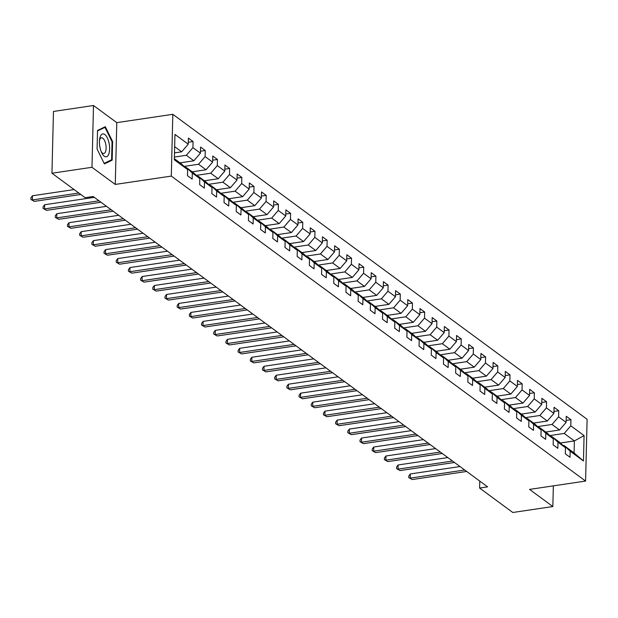 <?xml version="1.0" encoding="UTF-8"?>
<svg xmlns="http://www.w3.org/2000/svg" width="618" height="618" viewBox="0 0 618 618"><rect width="100%" height="100%" fill="white"/><g stroke="black" fill="none" stroke-linecap="round" stroke-linejoin="round"><path stroke-width="0.93" d="M93.496 105.508L91.982 167.293L115.265 184.427L116.779 122.642L93.496 105.508L53.465 111.456L51.951 173.241L85.16 197.69L93.163 196.501L487.602 486.86L479.591 488.05L512.801 512.492L552.832 506.544L553.342 485.864M116.779 122.642L172.816 114.315L587.1 419.282L585.594 481.067L171.31 176.099L172.816 114.315M174.361 158.679L181.375 163.847L187.617 169.571L187.463 175.666L192.152 179.12L192.306 173.025L199.807 178.54L199.653 184.635L204.342 188.088L204.496 181.993L211.997 187.517L211.843 193.612L216.532 197.065L216.679 190.97L224.187 196.493L224.033 202.588L228.722 206.033L228.869 199.938L236.37 205.462L236.223 211.557L240.912 215.01L241.059 208.915L248.56 214.438L248.413 220.533L253.102 223.986L253.249 217.891L260.75 223.407L260.603 229.502L265.292 232.955L265.439 226.86L272.94 232.383L272.793 238.478L277.482 241.932L277.629 235.837L285.13 241.352L284.983 247.447L289.672 250.9L289.819 244.805L297.32 250.329L297.173 256.424L301.862 259.877L302.009 253.782L309.51 259.305L309.363 265.4L314.044 268.845L314.199 262.75L321.7 268.274L321.545 274.369L326.234 277.822L326.389 271.727L333.89 277.25L333.735 283.345L338.425 286.798L338.579 280.703L346.08 286.219L345.925 292.314L350.615 295.767L350.761 289.672L358.262 295.195L358.116 301.29L362.805 304.744L362.951 298.649L370.452 304.164L370.306 310.259L374.995 313.712L375.141 307.617L382.642 313.141L382.496 319.236L387.185 322.689L387.331 316.594L394.832 322.117L394.686 328.212L399.375 331.657L399.522 325.562L407.023 331.086L406.876 337.181L411.565 340.634L411.712 334.539L419.213 340.062L419.066 346.157L423.755 349.603L423.902 343.508L431.403 349.031L431.256 355.126L435.945 358.579L436.092 352.484L443.593 358.007L443.446 364.102L448.127 367.555L448.282 361.46L455.783 366.976L455.628 373.071L460.317 376.524L460.472 370.429L467.973 375.953L467.818 382.048L472.507 385.501L472.662 379.406L480.163 384.929L480.008 391.024L484.697 394.469L484.844 388.374L492.345 393.898L492.198 399.993L496.887 403.446L497.034 397.351L504.535 402.874L504.388 408.969L509.077 412.415L509.224 406.32L516.725 411.843L516.578 417.938L521.268 421.391L521.414 415.296L528.915 420.819L528.769 426.914L533.458 430.367L533.604 424.272L541.105 429.788L540.959 435.883L545.648 439.336L545.794 433.241L553.295 438.765L553.149 444.86L557.838 448.313L557.984 442.218L565.485 447.741L565.339 453.836L570.028 457.281L570.175 451.186L583.454 460.966L584.08 435.582L574.385 440.92L564.226 433.442L549.827 435.582M187.617 169.571L174.33 159.792L174.956 134.407L188.235 144.187L188.382 138.092L193.071 141.545L188.281 142.256M584.08 435.582L570.793 425.81L570.939 419.715L566.258 416.262L566.103 422.357L558.602 416.833L558.749 410.738L554.068 407.285L553.913 413.38L546.412 407.857L546.567 401.762L541.878 398.316L541.723 404.411L534.222 398.888L534.377 392.793L529.688 389.34L529.541 395.435L522.032 389.912L522.187 383.817L517.498 380.371L517.351 386.466L509.85 380.943L509.997 374.848L505.308 371.395L505.161 377.49L497.66 371.966L497.807 365.871L493.118 362.418L492.971 368.513L485.47 362.998L485.617 356.903L480.928 353.45L480.781 359.545L473.28 354.021L473.427 347.926L468.738 344.473L468.591 350.568L461.09 345.045L461.237 338.95L456.547 335.504L456.401 341.599L448.9 336.076L449.047 329.981L444.357 326.528L444.211 332.623L436.71 327.1L436.856 321.005L432.175 317.559L432.021 323.654L424.52 318.131L424.674 312.036L419.985 308.583L419.831 314.678L412.33 309.154L412.484 303.059L407.795 299.606L407.641 305.701L400.14 300.186L400.294 294.091L395.605 290.638L395.458 296.733L387.95 291.209L388.104 285.114L383.415 281.661L383.268 287.756L375.767 282.241L375.914 276.146L371.225 272.692L371.078 278.788L363.577 273.264L363.724 267.169L359.035 263.716L358.888 269.811L351.387 264.288L351.534 258.193L346.845 254.747L346.698 260.842L339.197 255.319L339.344 249.224L334.655 245.771L334.508 251.866L327.007 246.343L327.154 240.248L322.465 236.794L322.318 242.889L314.817 237.374L314.964 231.279L310.275 227.826L310.128 233.921L302.627 228.397L302.774 222.302L298.092 218.849L297.938 224.944L290.437 219.429L290.591 213.334L285.902 209.881L285.748 215.976L278.247 210.452L278.401 204.357L273.712 200.904L273.558 206.999L266.057 201.476L266.211 195.381L261.522 191.935L261.375 198.03L253.874 192.507L254.021 186.412L249.332 182.959L249.185 189.054L241.684 183.531L241.831 177.436L237.142 173.982L236.995 180.077L229.494 174.562L229.641 168.467L224.952 165.014L224.805 171.109L217.304 165.585L217.451 159.49L212.762 156.037L212.615 162.132L205.114 156.617L205.261 150.522L200.572 147.069L200.425 153.164L192.924 147.64L193.071 141.545M199.807 178.54L193.565 172.816L186.064 167.293L185.261 167.416M174.4 157.049L186.358 155.272L193.859 160.796L180.023 162.851M186.064 167.293L192.306 173.025M192.924 147.64L186.358 155.272M200.425 153.164L193.859 160.796M211.997 187.517L205.755 181.792L198.254 176.269L197.451 176.385M184.149 166.389L198.548 164.249L206.049 169.765L192.213 171.827M198.254 176.269L204.496 181.993M205.114 156.617L198.548 164.249M212.615 162.132L206.049 169.765M224.187 196.493L217.945 190.761L210.444 185.238L209.641 185.361M196.331 175.357L210.738 173.218L218.239 178.741L204.404 180.796M210.444 185.238L216.679 190.97M217.304 165.585L210.738 173.218M224.805 171.109L218.239 178.741M236.37 205.462L230.128 199.738L222.627 194.214L221.831 194.33M208.521 184.334L222.92 182.194L230.421 187.71L216.594 189.772M222.627 194.214L228.869 199.938M229.494 174.562L222.92 182.194M236.995 180.077L230.421 187.71M248.56 214.438L242.318 208.706L234.817 203.191L234.021 203.307M220.711 193.303L235.11 191.163L242.611 196.686L228.784 198.741M234.817 203.191L241.059 208.915M241.684 183.531L235.11 191.163M249.185 189.054L242.611 196.686M260.75 223.407L254.508 217.683L247.007 212.159L246.211 212.283M232.901 202.279L247.3 200.139L254.801 205.663L240.974 207.718M247.007 212.159L253.249 217.891M253.874 192.507L247.3 200.139M261.375 198.03L254.801 205.663M272.94 232.383L266.698 226.659L259.197 221.136L258.401 221.252M245.091 211.256L259.49 209.108L266.991 214.631L253.164 216.686M259.197 221.136L265.439 226.86M266.057 201.476L259.49 209.108M273.558 206.999L266.991 214.631M285.13 241.352L278.888 235.628L271.387 230.105L270.591 230.228M257.281 220.224L271.681 218.084L279.181 223.608L265.354 225.663M271.387 230.105L277.629 235.837M278.247 210.452L271.681 218.084M285.748 215.976L279.181 223.608M297.32 250.329L291.078 244.604L283.577 239.081L282.781 239.197M269.471 229.201L283.871 227.053L291.372 232.577L277.536 234.639M283.577 239.081L289.819 244.805M290.437 219.429L283.871 227.053M297.938 224.944L291.372 232.577M309.51 259.305L303.268 253.573L295.767 248.05L294.971 248.173M281.661 238.169L296.061 236.03L303.562 241.553L289.726 243.608M295.767 248.05L302.009 253.782M302.627 228.397L296.061 236.03M310.128 233.921L303.562 241.553M321.7 268.274L315.458 262.55L307.957 257.026L307.161 257.142M293.851 247.146L308.251 245.006L315.752 250.522L301.916 252.584M307.957 257.026L314.199 262.75M314.817 237.374L308.251 245.006M322.318 242.889L315.752 250.522M333.89 277.25L327.648 271.518L320.147 266.003L319.344 266.119M306.041 256.115L320.441 253.975L327.942 259.498L314.106 261.553M320.147 266.003L326.389 271.727M327.007 246.343L320.441 253.975M334.508 251.866L327.942 259.498M346.08 286.219L339.838 280.495L332.337 274.971L331.534 275.095M318.231 265.091L332.631 262.951L340.132 268.475L326.296 270.529M332.337 274.971L338.579 280.703M339.197 255.319L332.631 262.951M346.698 260.842L340.132 268.475M358.262 295.195L352.028 289.471L344.527 283.948L343.724 284.064M330.414 274.068L344.821 271.92L352.322 277.443L338.486 279.498M344.527 283.948L350.761 289.672M351.387 264.288L344.821 271.92M358.888 269.811L352.322 277.443M370.452 304.164L364.211 298.44L356.71 292.917L355.914 293.04M342.604 283.036L357.003 280.896L364.504 286.42L350.676 288.475M356.71 292.917L362.951 298.649M363.577 273.264L357.003 280.896M371.078 278.788L364.504 286.42M382.642 313.141L376.401 307.416L368.9 301.893L368.104 302.009M354.794 292.013L369.193 289.865L376.694 295.389L362.866 297.451M368.9 301.893L375.141 307.617M375.767 282.241L369.193 289.865M383.268 287.756L376.694 295.389M394.832 322.117L388.591 316.385L381.09 310.862L380.294 310.985M366.984 300.981L381.383 298.842L388.884 304.365L375.056 306.42M381.09 310.862L387.331 316.594M387.95 291.209L381.383 298.842M395.458 296.733L388.884 304.365M407.023 331.086L400.781 325.362L393.28 319.838L392.484 319.954M379.174 309.958L393.573 307.818L401.074 313.334L387.247 315.396M393.28 319.838L399.522 325.562M400.14 300.186L393.573 307.818M407.641 305.701L401.074 313.334M419.213 340.062L412.971 334.33L405.47 328.815L404.674 328.93M391.364 318.927L405.763 316.787L413.264 322.31L399.437 324.365M405.47 328.815L411.712 334.539M412.33 309.154L405.763 316.787M419.831 314.678L413.264 322.31M431.403 349.031L425.161 343.307L417.66 337.783L416.864 337.899M403.554 327.903L417.953 325.763L425.454 331.287L411.619 333.341M417.66 337.783L423.902 343.508M424.52 318.131L417.953 325.763M432.021 323.654L425.454 331.287M443.593 358.007L437.351 352.283L429.85 346.76L429.054 346.876M415.744 336.88L430.143 334.732L437.644 340.255L423.809 342.31M429.85 346.76L436.092 352.484M436.71 327.1L430.143 334.732M444.211 332.623L437.644 340.255M455.783 366.976L449.541 361.252L442.04 355.729L441.244 355.852M427.934 345.848L442.334 343.708L449.834 349.232L435.999 351.287M442.04 355.729L448.282 361.46M448.9 336.076L442.334 343.708M456.401 341.599L449.834 349.232M467.973 375.953L461.731 370.228L454.23 364.705L453.427 364.821M440.124 354.825L454.524 352.677L462.025 358.201L448.189 360.263M454.23 364.705L460.472 370.429M461.09 345.045L454.524 352.677M468.591 350.568L462.025 358.201M480.163 384.929L473.921 379.197L466.42 373.674L465.617 373.797M452.314 363.793L466.714 361.654L474.215 367.177L460.379 369.232M466.42 373.674L472.662 379.406M473.28 354.021L466.714 361.654M480.781 359.545L474.215 367.177M492.345 393.898L486.111 388.174L478.602 382.65L477.807 382.766M464.497 372.77L478.904 370.63L486.405 376.146L472.569 378.208M478.602 382.65L484.844 388.374M485.47 362.998L478.904 370.63M492.971 368.513L486.405 376.146M504.535 402.874L498.293 397.142L490.792 391.627L489.997 391.742M476.687 381.739L491.086 379.599L498.587 385.122L484.759 387.177M490.792 391.627L497.034 397.351M497.66 371.966L491.086 379.599M505.161 377.49L498.587 385.122M516.725 411.843L510.483 406.119L502.982 400.595L502.187 400.711M488.877 390.715L503.276 388.575L510.777 394.099L496.949 396.153M502.982 400.595L509.224 406.32M509.85 380.943L503.276 388.575M517.351 386.466L510.777 394.099M528.915 420.819L522.673 415.087L515.173 409.572L514.377 409.688M501.067 399.691L515.466 397.544L522.967 403.067L509.139 405.122M515.173 409.572L521.414 415.296M522.032 389.912L515.466 397.544M529.541 395.435L522.967 403.067M541.105 429.788L534.864 424.064L527.363 418.54L526.567 418.664M513.257 408.66L527.656 406.52L535.157 412.044L521.329 414.099M527.363 418.54L533.604 424.272M534.222 398.888L527.656 406.52M541.723 404.411L535.157 412.044M553.295 438.765L547.054 433.04L539.553 427.517L538.757 427.633M525.447 417.637L539.846 415.489L547.347 421.012L533.519 423.075M539.553 427.517L545.794 433.241M546.412 407.857L539.846 415.489M553.913 413.38L547.347 421.012M565.485 447.741L559.244 442.009L551.743 436.486L550.947 436.609M537.637 426.605L552.036 424.466L559.537 429.989L545.702 432.044M551.743 436.486L557.984 442.218M558.602 416.833L552.036 424.466M566.103 422.357L559.537 429.989M583.454 460.966L574.091 452.94L563.933 445.462L563.137 445.578M560.325 443.006L574.385 440.92L574.091 452.94M563.933 445.462L570.175 451.186M570.793 425.81L564.226 433.442M91.982 167.293L51.951 173.241M115.265 184.427L171.31 176.099M585.594 481.067L529.549 489.402L552.832 506.544M479.761 481.09L479.591 488.05M174.5 152.885L181.669 151.819L174.655 146.659M188.235 144.187L181.669 151.819M570.939 419.715L566.15 420.425M558.749 410.738L553.96 411.449M546.567 401.762L541.777 402.48M534.377 392.793L529.587 393.504M522.187 383.817L517.397 384.535M509.997 374.848L505.207 375.559M497.807 365.871L493.017 366.582M485.617 356.903L480.827 357.613M473.427 347.926L468.637 348.637M461.237 338.95L456.447 339.668M449.047 329.981L444.257 330.692M436.856 321.005L432.067 321.723M424.674 312.036L419.877 312.747M412.484 303.059L407.695 303.77M400.294 294.091L395.505 294.801M388.104 285.114L383.314 285.825M375.914 276.146L371.124 276.856M363.724 267.169L358.934 267.88M351.534 258.193L346.744 258.911M339.344 249.224L334.554 249.935M327.154 240.248L322.364 240.958M314.964 231.279L310.174 231.989M302.774 222.302L297.984 223.013M290.591 213.334L285.794 214.044M278.401 204.357L273.612 205.068M266.211 195.381L261.422 196.099M254.021 186.412L249.232 187.123M241.831 177.436L237.042 178.146M229.641 168.467L224.852 169.177M217.451 159.49L212.662 160.201M205.261 150.522L200.471 151.232M97.08 149.062L104.396 163.917L112.159 160.17L112.615 141.561L105.299 126.705L97.536 130.46L97.08 149.062M112.02 141.646L112.615 141.561M110.135 160.471L112.159 160.17M460.008 466.544L410.337 473.936L410.236 478.108L464.713 470.004M412.191 479.545L408.768 477.598L412.191 479.545L466.66 471.449M408.768 477.598L408.807 475.93L410.337 473.936M104.264 156.215A11.587 4.844 81.5 0 0 109.61 149.1A11.587 4.844 81.5 0 0 104.79 134.508A11.587 4.844 81.5 0 0 99.676 139.011A11.587 4.844 81.5 0 0 101.738 152.839A11.587 4.844 81.5 0 0 104.264 156.215M101.205 151.642A7.934 3.314 81.5 0 0 102.449 153.071A7.934 3.314 81.5 0 0 103.801 153.488A7.934 3.314 81.5 0 0 106.08 146.698A7.934 3.314 81.5 0 0 102.812 138.208A7.934 3.314 81.5 0 0 101.468 137.799A7.934 3.314 81.5 0 0 99.521 140.317M97.52 130.931L104.967 127.331L112.051 141.723L111.611 159.753L104.125 163.368M103.577 127.54L104.967 127.331M447.818 457.575L398.146 464.96L398.046 469.139L452.523 461.036M400 470.576L396.578 468.622L400 470.576L454.477 462.473M396.578 468.622L396.625 466.953L398.146 464.96M435.628 448.598L385.956 455.991L385.856 460.163L440.333 452.059M387.81 461.6L384.388 459.653L387.81 461.6L442.287 453.496M384.388 459.653L384.435 457.984L385.956 455.991M423.438 439.63L373.766 447.015L373.666 451.186L428.143 443.091M375.62 452.631L372.198 450.676L375.62 452.631L430.097 444.527M372.198 450.676L372.245 449.008L373.766 447.015M411.248 430.653L361.576 438.038L361.476 442.218L415.953 434.114M363.43 443.654L360.016 441.708L363.43 443.654L417.907 435.551M360.016 441.708L360.055 440.039L361.576 438.038M399.066 421.685L349.386 429.07L349.286 433.241L403.763 425.145M351.24 434.678L347.826 432.731L351.24 434.678L405.717 426.582M347.826 432.731L347.864 431.063L349.386 429.07M386.876 412.708L337.204 420.093L337.096 424.272L391.573 416.169M339.05 425.709L335.636 423.763L339.05 425.709L393.527 417.606M335.636 423.763L335.674 422.086L337.204 420.093M374.686 403.732L325.014 411.125L324.906 415.296L379.382 407.192M326.86 416.733L323.446 414.786L326.86 416.733L381.337 408.637M323.446 414.786L323.484 413.118L325.014 411.125M362.496 394.763L312.824 402.148L312.723 406.327L367.192 398.224M314.67 407.764L311.256 405.81L314.67 407.764L369.147 399.661M311.256 405.81L311.294 404.141L312.824 402.148M350.306 385.786L300.634 393.179L300.533 397.351L355.002 389.247M302.48 398.788L299.066 396.841L302.48 398.788L356.957 390.684M299.066 396.841L299.104 395.172L300.634 393.179M338.116 376.818L288.444 384.203L288.343 388.374L342.812 380.279M290.298 389.819L286.876 387.865L290.298 389.819L344.767 381.715M286.876 387.865L286.914 386.196L288.444 384.203M325.925 367.841L276.254 375.234L276.153 379.406L330.63 371.302M278.108 380.842L274.686 378.896L278.108 380.842L332.577 372.739M274.686 378.896L274.724 377.227L276.254 375.234M313.735 358.873L264.064 366.258L263.963 370.429L318.44 362.333M265.918 371.866L262.495 369.919L265.918 371.866L320.394 363.77M262.495 369.919L262.542 368.251L264.064 366.258M301.545 349.896L251.874 357.281L251.773 361.46L306.25 353.357M253.728 362.897L250.305 360.951L253.728 362.897L308.204 354.794M250.305 360.951L250.352 359.274L251.874 357.281M289.355 340.927L239.684 348.313L239.583 352.484L294.06 344.38M241.538 353.921L238.115 351.974L241.538 353.921L296.014 345.825M238.115 351.974L238.162 350.306L239.684 348.313M277.165 331.951L227.494 339.336L227.393 343.515L281.87 335.412M229.348 344.952L225.933 342.998L229.348 344.952L283.824 336.849M225.933 342.998L225.972 341.329L227.494 339.336M264.983 322.975L215.303 330.367L215.203 334.539L269.68 326.435M217.157 335.976L213.743 334.029L217.157 335.976L271.634 327.872M213.743 334.029L213.782 332.36L215.303 330.367M252.793 314.006L203.121 321.391L203.013 325.57L257.49 317.467M204.967 327.007L201.553 325.053L204.967 327.007L259.444 318.903M201.553 325.053L201.592 323.384L203.121 321.391M240.603 305.029L190.931 312.422L190.823 316.594L245.3 308.49M192.777 318.031L189.363 316.084L192.777 318.031L247.254 309.927M189.363 316.084L189.402 314.415L190.931 312.422M228.413 296.061L178.741 303.446L178.641 307.617L233.11 299.521M180.587 309.062L177.173 307.107L180.587 309.062L235.064 300.958M177.173 307.107L177.212 305.439L178.741 303.446M216.223 287.084L166.551 294.469L166.451 298.649L220.92 290.545M168.397 300.085L164.983 298.139L168.397 300.085L222.874 291.982M164.983 298.139L165.021 296.462L166.551 294.469M204.033 278.115L154.361 285.501L154.261 289.672L208.737 281.569M156.215 291.109L152.793 289.162L156.215 291.109L210.684 283.013M152.793 289.162L152.831 287.494L154.361 285.501M191.843 269.139L142.171 276.524L142.07 280.703L196.547 272.6M144.025 282.14L140.603 280.186L144.025 282.14L198.494 274.037M140.603 280.186L140.641 278.517L142.171 276.524M179.653 260.163L129.981 267.555L129.88 271.727L184.357 263.623M131.835 273.164L128.413 271.217L131.835 273.164L186.312 265.06M128.413 271.217L128.459 269.548L129.981 267.555M167.463 251.194L117.791 258.579L117.69 262.758L172.167 254.655M119.645 264.195L116.223 262.241L119.645 264.195L174.121 256.091M116.223 262.241L116.269 260.572L117.791 258.579M155.272 242.217L105.601 249.61L105.5 253.782L159.977 245.678M107.455 255.219L104.033 253.272L107.455 255.219L161.931 247.115M104.033 253.272L104.079 251.603L105.601 249.61M143.082 233.249L93.411 240.634L93.31 244.805L147.787 236.709M95.265 246.25L91.85 244.295L95.265 246.25L149.741 238.146M91.85 244.295L91.889 242.627L93.411 240.634M130.9 224.272L81.221 231.657L81.12 235.837L135.597 227.733M83.075 237.273L79.66 235.327L83.075 237.273L137.551 229.17M79.66 235.327L79.699 233.65L81.221 231.657M118.71 215.303L69.038 222.689L68.93 226.86L123.407 218.764M70.885 228.297L67.47 226.35L70.885 228.297L125.361 220.201M67.47 226.35L67.509 224.682L69.038 222.689M106.52 206.327L56.848 213.712L56.74 217.891L111.217 209.788M58.695 219.328L55.28 217.374L58.695 219.328L113.171 211.225M55.28 217.374L55.319 215.705L56.848 213.712M94.33 197.351L44.658 204.743L44.558 208.915L99.027 200.811M46.505 210.352L43.09 208.405L46.505 210.352L100.981 202.256M43.09 208.405L43.129 206.736L44.658 204.743M74.137 189.571L32.468 195.767L32.368 199.946L78.834 193.032M34.322 201.383L30.9 199.429L34.322 201.383L80.788 194.469M30.9 199.429L30.939 197.76L32.468 195.767"/></g></svg>
